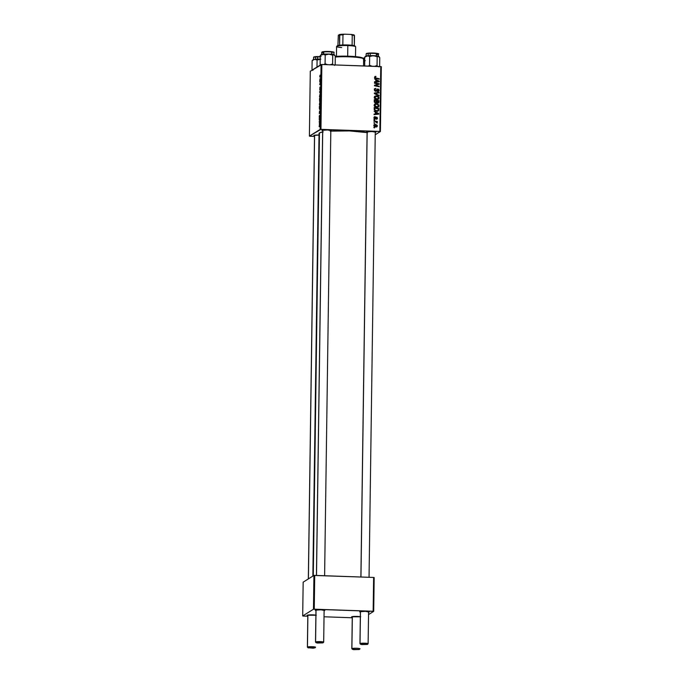 <?xml version="1.0" encoding="UTF-8"?>
<svg xmlns="http://www.w3.org/2000/svg" width="684" height="684" viewBox="0 0 684 684"><rect width="100%" height="100%" fill="white"/><g stroke="black" fill="none" stroke-linecap="round" stroke-linejoin="round"><path stroke-width="1.03" d="M314.52 135.808A4.762 0.556 0.8 0 1 313.879 135.441A4.762 0.556 0.8 0 1 313.922 135.415L319.471 135.039M322.651 130.738A4.762 0.556 0.8 0 1 322.01 130.379A4.762 0.556 0.8 0 1 322.053 130.345L327.593 129.977L331.424 130.67A4.762 0.556 0.8 0 1 330.817 130.849M367.094 132.294A4.762 0.556 0.8 0 1 366.453 131.935A4.762 0.556 0.8 0 1 366.496 131.901L372.045 131.533L375.867 132.234A4.762 0.556 0.8 0 1 375.259 132.414M322.634 131.978A25.864 3.01 -179.2 0 0 319.462 132.927L313.281 575.851L319.462 132.927A25.864 3.01 -179.2 0 0 319.043 133.457L312.862 576.116M367.094 132.585A25.864 3.01 -179.2 0 0 330.817 131.097M360.4 612.12A4.762 0.556 0.8 0 1 359.758 611.761A4.762 0.556 0.8 0 1 359.801 611.727L365.341 611.359L369.172 612.06A4.762 0.556 0.8 0 1 368.565 612.24M315.948 610.564A4.762 0.556 0.8 0 1 315.307 610.205A4.762 0.556 0.8 0 1 315.35 610.171L320.899 609.803L324.72 610.496A4.762 0.556 0.8 0 1 324.113 610.675M307.826 615.634A4.762 0.556 0.8 0 1 307.184 615.275A4.762 0.556 0.8 0 1 307.227 615.241L316.282 615.241M352.269 617.19A4.762 0.556 0.8 0 1 351.627 616.831A4.762 0.556 0.8 0 1 351.67 616.797L360.724 616.806M309.938 136.219L314.512 136.381L309.39 136.125L320.163 129.404L321.07 64.527L310.297 71.247L309.39 136.125L309.938 136.219M319.881 105.892L319.411 104.37L319.856 102.258L320.283 104.207L319.881 105.892L320.283 104.019L319.804 102.284L319.796 105.917M319.556 111.03L320.155 112.321L319.291 113.51L319.556 111.03L319.291 113.51L320.155 112.321L319.556 111.03M319.804 76.206L320.086 75.112L319.915 76.514L320.642 77.403L319.864 76.993L319.804 76.206L320.642 77.403L319.898 76.172L320.086 75.112L319.804 76.206M319.856 90.006L319.941 87.039L319.796 89.484L320.266 87.33L320.497 88.758L320.215 90.031L320.274 87.808L319.856 90.006L320.292 87.791L320.215 90.031L320.505 88.484L320.292 87.304L319.838 89.527L319.941 87.039L319.821 90.014M320.411 94.041L319.59 91.887L320.463 90.63L319.71 92.203L320.411 94.041L319.59 91.887L320.411 94.041M319.992 98.026L319.522 96.512L319.967 94.392L320.394 96.341L319.992 98.026L320.394 96.153L319.915 94.418L319.907 98.051M319.231 126.694L319.112 126.164L319.231 126.694M319.719 101.668L319.505 98.573L320.343 98.838L319.719 101.668L320.343 98.838L319.505 98.573L319.684 101.677M320.009 78.651L320.608 79.951L319.744 81.131L320.009 78.651L319.744 81.131L320.608 79.951L320.009 78.651M320.249 82.294L319.736 81.618L320.582 81.892L319.83 84.218L320.539 84.919L319.693 84.654L320.249 82.294L319.693 84.654L320.539 84.919L320.548 84.423L319.83 84.218L320.582 81.892L319.736 81.618L320.445 82.319M319.24 116.648L319.479 115.34L319.334 117.058L319.77 115.622L319.821 117.366L319.736 116.092L319.248 117.263L319.719 116.1L319.676 117.776L319.719 115.613L319.24 116.648M319.385 108.585L319.394 106.439L320.24 106.704L320.001 109.543L319.385 108.585L319.847 109.748L320.24 106.704L319.394 106.439L319.385 108.585M319.496 125.617L319.428 122.983L319.428 125.642M319.291 122.145L319.18 121.615L319.291 122.145M319.445 120.307L319.206 119.709L319.821 119.905L319.787 121.419L319.821 119.905L319.206 119.709L319.445 120.307M319.342 118.828L319.223 118.298L319.342 118.828M320.958 129.353L379.859 131.422L380.766 66.545L321.856 64.476L320.958 129.353L309.39 136.125L310.297 71.247L321.856 64.476L321.07 64.527L320.163 129.404L380.407 131.516L381.313 66.639L321.856 64.476L320.958 129.353M376.824 107.405L374.524 106.353L374.413 104.404L376.739 103.746L378.756 105.045L378.645 106.704L376.824 107.405L378.209 107.097L378.936 105.84L378.252 104.413L376.183 103.694L374.849 104.011L374.131 105.242L376.824 107.405M375.379 112.338L374.114 111.176L378.765 113.535L378.756 114.142L374.062 114.621L374.071 114.125L375.354 114.014L375.379 112.338L375.354 114.014L374.071 114.125L374.062 114.621L378.756 114.142L378.765 113.535L374.114 111.176L375.379 112.338M375.576 76.377L374.524 77.309L374.986 76.48L375.995 76.437L375.114 77.155L375.302 77.822L379.252 78.72L379.244 79.216L375.131 78.284L374.524 77.309L375.824 78.515L379.244 79.216L379.252 78.72L375.943 78.036L375.071 77.36L375.995 76.437L374.909 76.522M374.687 88.775L375.961 88.381L374.9 88.595L374.353 89.784L375.422 91.288L374.43 90.348L374.789 88.672L375.961 88.381L374.918 89.587L375.584 90.818L377.346 89.065L378.842 89.347L378.765 91.288L377.671 91.639L378.594 90.442L377.953 89.433L375.704 91.323L376.491 91.134M379.013 95.863L374.362 93.631L374.37 92.998L379.064 92.443L379.056 92.939L375.029 93.417L379.022 95.332L379.013 95.863L379.022 95.332L375.029 93.417L379.056 92.939L379.064 92.443L374.37 92.998L374.362 93.631L379.013 95.863M376.935 99.539L374.499 98.291L374.259 97.196L374.918 96.17L377.388 96.008L378.868 97.188L378.756 98.838L376.935 99.539L378.32 99.231L379.047 97.974L378.355 96.547L376.294 95.828L374.96 96.153L374.242 97.385L376.935 99.539M374.55 127.908L373.892 127.275L374.55 127.908M375.687 103.002L374.353 102.13L374.276 99.693L378.945 100.659L378.414 103.01L376.636 102.438L375.687 103.002L376.636 102.438L377.773 103.13L378.842 102.514L378.945 100.659L374.276 99.693L374.251 101.583L375.687 103.002L376.636 102.438M375.824 79.96L374.567 78.797L379.218 81.165L379.21 81.764L374.516 82.242L374.524 81.755L375.807 81.635L375.824 79.96L375.807 81.635L374.524 81.755L374.516 82.242L379.21 81.764L379.218 81.165L374.567 78.797L375.824 79.96M377.354 83.841L374.507 83.234L374.507 82.73L379.184 83.705L379.175 84.226L375.183 85.44L379.15 86.235L379.141 86.74L374.464 85.774L374.473 85.252L378.466 84.029L377.354 83.841L378.466 84.029L374.473 85.252L374.464 85.774L379.141 86.74L379.15 86.235L375.183 85.44L379.175 84.226L379.184 83.705L374.507 82.73L374.507 83.234L377.354 83.841M374.216 116.973L375.191 116.631L373.977 117.528L375.191 116.631L374.387 117.699L374.9 118.46L376.097 117.195L377.106 117.306L377.423 118.597L376.645 119.238L376.781 117.648L375.02 118.956L373.96 117.759L374.935 118.956L376.602 117.597L377.064 118.127L376.431 119.255L377.038 119.102M374.242 109.722L374.165 107.559L378.833 108.517L378.705 110.432L377.73 111.193L375.704 111.047L374.242 109.722L376.884 111.278L378.218 110.996L378.833 108.517L374.165 107.559L374.242 109.722M375.935 127.044L374.242 126.378L373.96 124.95L375.225 124.308L377.183 125.223L377.106 126.651L375.935 127.044L377.38 125.942L375.225 124.308L374.362 124.505L373.849 125.437L375.935 127.044M374.61 123.359L373.951 122.727L374.61 123.359M375.328 121.624L373.968 121.325L373.977 120.829L377.38 121.53L377.371 122.026L376.67 121.88L377.294 123.035L375.328 121.624L377.294 123.035L376.67 121.88L377.371 122.026L377.38 121.53L373.977 120.829L373.968 121.325L375.328 121.624M374.661 120.042L373.994 119.409L374.661 120.042M375.234 134.748L380.407 131.516L379.859 131.422L380.766 66.545L381.313 66.639L380.407 131.516L375.234 134.748M375.456 103.788L375.926 103.754M303.234 616.053L307.817 616.216L302.687 615.951L313.46 609.23L313.93 575.441L303.166 582.161L302.687 615.951L303.234 616.053M324.036 616.78L352.26 617.772L324.036 616.78M373.626 577.458L314.726 575.389L314.255 609.179L373.156 611.248L373.626 577.458L313.93 575.441L303.166 582.161L302.687 615.951L313.46 609.23L313.93 575.441L314.726 575.389L314.255 609.179L313.46 609.23L373.703 611.351L374.174 577.561L373.626 577.458L373.156 611.248L373.703 611.351L374.174 577.561L373.626 577.458M368.531 614.574L373.703 611.351L368.531 614.574M352.44 617.224L351.67 616.797A4.762 0.556 0.8 0 1 355.406 616.404A4.762 0.556 0.8 0 1 360.331 616.712M307.988 615.668L307.227 615.241A4.762 0.556 0.8 0 1 310.964 614.848A4.762 0.556 0.8 0 1 315.888 615.155M316.119 610.598L315.35 610.171A4.762 0.556 0.8 0 1 320.197 609.786A4.762 0.556 0.8 0 1 324.772 610.333A4.762 0.556 0.8 0 1 324.72 610.496L324.036 610.692M360.562 612.154L359.801 611.727A4.762 0.556 0.8 0 1 364.64 611.342A4.762 0.556 0.8 0 1 369.215 611.898A4.762 0.556 0.8 0 1 369.172 612.06L368.488 612.248M367.265 132.328L366.496 131.901A4.762 0.556 0.8 0 1 371.335 131.516A4.762 0.556 0.8 0 1 375.918 132.072A4.762 0.556 0.8 0 1 375.867 132.234L375.183 132.422M322.822 130.772L322.053 130.345A4.762 0.556 0.8 0 1 326.892 129.951A4.762 0.556 0.8 0 1 331.466 130.507A4.762 0.556 0.8 0 1 331.424 130.67L330.74 130.866M314.691 135.834L313.922 135.415A4.762 0.556 0.8 0 1 319.437 135.039M319.206 133.808L320.044 132.645L323.181 131.884M330.201 131.14L349.55 130.918L367.513 132.67M377.534 104.549L375.696 103.994L376.183 103.694L375.696 103.994L377.756 104.72M377.397 106.986L374.977 106.807M373.883 127.677L374.558 127.404L373.883 127.677M378.184 103.113L378.457 100.958L374.268 100.095L378.945 100.659L378.457 100.958L378.44 102.172L378.927 101.865L378.355 102.822L378.842 102.514L378.201 103.087M377.773 103.13L378.842 102.514M375.661 102.703L374.858 102.728L375.884 101.976L375.217 102.814M374.31 101.771L374.815 100.3L376.388 100.625L375.704 102.506L374.31 101.873M377.679 102.839L377.004 102.899M376.559 102.566L376.448 101.044L378.397 101.044L377.269 102.942L377.893 102.19L377.269 102.942L377.756 102.643L376.722 102.591L376.927 101.54L376.439 101.848L377.269 102.942M378.38 101.882L377.756 102.643L378.397 101.044L376.448 101.044L376.439 101.848L376.927 101.54L376.935 100.736L377.004 102.164L377.756 102.643M376.38 101.668L375.704 102.506L376.311 102.138L376.388 100.625L374.319 100.608L374.328 102.01L374.815 100.3L374.866 101.89L375.678 102.506M374.721 96.324L376.294 95.828L375.807 96.136L377.867 96.854M377.508 99.12L376.508 99.351L378.363 98.445L377.901 96.846L378.355 96.547L376.499 96.333L377.995 96.923L378.5 97.94L376.508 99.351L375.089 98.941M378.483 97.769L378.56 98.282L379.047 97.974L378.064 99.368M377.645 96.683L374.584 96.393M378.149 99.283L378.38 97.487M378.269 99.146L378.508 98.65M374.319 97.932L374.9 96.803M375.251 99.035L377.97 98.829M375.328 96.538L376.26 96.316L374.302 97.744L374.789 97.436L375.576 98.641L376.995 99.052L374.789 97.436L374.302 97.846M374.362 93.246L379.064 92.443L378.568 92.998L374.362 93.246M374.55 93.717L375.978 93.853L375.49 94.153L377.551 95.161L374.781 93.828M378.534 95.632L379.022 95.332L378.534 95.632M375.225 89.031L374.404 90.143L375.961 88.381L374.302 88.98M376.405 89.766L377.927 88.937L375.012 91.109L375.67 90.827L374.413 90.014L375.311 88.971M375.499 91.075L376.055 90.348M377.406 89.741L377.953 89.433L378.603 90.271L377.671 91.639L379.15 90.305L378.662 90.613L378.603 90.1L378.662 90.613L379.15 90.305L377.927 88.937L376.893 89.459M377.927 88.937L377.44 89.245L378.149 89.467L376.995 89.305M378.603 90.271L377.739 91.152M377.252 91.451L378.115 90.579M377.457 89.741L377.953 89.433M375.704 91.323L377.038 89.903M378.235 91.015L377.594 91.4M378.654 90.356L378.5 89.86M375.157 77.181L375.644 76.873M375.071 77.36L374.584 77.694L375.456 78.344L379.252 78.72L378.765 79.122L375.046 78.241M374.584 77.745L374.755 77.292M377.046 81.764L375.867 81.892L376.354 81.584L375.867 81.892L375.884 80.55L375.867 81.892L377.534 81.456L376.354 81.584L376.371 80.25L375.884 80.55L376.371 80.25L375.824 79.994L378.705 81.379L377.628 81.712M378.637 81.422L379.218 81.165L378.637 81.422M374.516 82.012L375.807 81.635L374.516 82.012M374.507 83.14L379.184 83.705L378.688 84.389L374.507 83.14M374.695 85.748L379.15 86.235L378.654 86.637L374.695 85.748M374.473 85.397L378.466 84.029L374.473 85.397M374.755 117.426L373.9 118.101L374.413 118.768L374.9 118.46L373.977 118.05L375.191 116.631L374.182 116.981M374.387 117.793L375.251 117.118M375.824 117.426L375.131 118.409M374.353 118.76L375.037 118.212M376.995 118.435L377.483 118.17L376.533 117.101L375.525 117.904M376.533 117.101L376.038 117.409L376.602 117.597M376.431 119.255L377.483 118.17L376.764 119.213M377.064 118.127L376.38 118.76M375.892 119.067L376.568 118.435M376.286 117.657L375.063 119.033M376.012 118.033L375.131 118.956M374.935 118.956L375.55 118.725M375.131 116.622L374.43 116.784M374.293 117.486L373.917 117.913M375.704 117.46L376.619 117.614M376.995 118.375L376.722 119.264M375.371 112.373L375.901 112.638L375.371 112.373M378.184 113.792L378.765 113.535L378.184 113.792M374.071 114.39L375.354 114.014L374.071 114.39M376.593 114.142L375.413 114.271L375.918 112.621L378.252 113.749L375.413 114.271L375.918 112.621L375.413 114.271L377.175 114.091M377.508 111.407L378.261 110.603L378.346 108.824L374.157 107.961L378.833 108.517L378.261 110.603L378.748 110.304L377.944 111.124M376.978 111.056L375.046 110.722M375.952 111.047L375.482 110.919M374.276 109.825L374.704 108.166L378.286 108.901L378.184 110.235L377.38 110.902M375.251 110.825L377.696 110.543M378.184 110.235L378.286 108.901L374.704 108.166L374.208 109.107L374.695 108.799L375.14 110.141L376.918 110.782C375.533 110.765 374.798 110.107 374.695 108.799L374.259 109.756M375.14 106.901L376.397 107.217L378.355 106.071L377.79 104.712L378.252 104.413L376.157 104.182L377.884 104.789L378.389 105.806L376.397 107.217L377.867 106.695M378.38 105.627L378.449 106.148L378.936 105.84L377.953 107.234M378.038 107.149L378.269 105.353M378.158 107.012L378.397 106.516M374.208 105.789L374.789 104.669M375.217 104.395L376.157 104.182L374.191 105.601L374.678 105.302L375.165 106.285L376.884 106.909L374.678 105.302L374.199 105.704M374.139 124.685L375.225 124.308L374.738 124.616L376.038 124.95M376.106 126.745L375.456 126.856L375.943 126.549L374.276 125.454L375.268 124.804L376.952 125.907L375.943 126.549L377.38 125.942L376.61 126.959L376.952 125.907L375.456 126.856L374.422 126.574M376.157 125.018L374.003 124.745M373.815 125.591L374.31 125.155M374.61 126.668L376.465 126.215M374.276 125.454L375.268 124.804L374.336 125.719L375.943 126.549M374.781 125.112L373.789 125.762L374.781 125.112M373.943 123.129L374.618 122.855L373.943 123.129M373.968 121.23L377.38 121.53L376.884 121.923L373.968 121.23M376.174 122.18L376.935 123.009M373.994 119.811L374.67 119.538L373.994 119.811M319.907 100.967L320.103 101.489M320.103 101.001L320.343 99.24L319.992 100.805M319.881 101.181L319.59 99.103L320.343 99.206L319.881 99.197L319.881 101.181L319.59 99.103L320.343 99.129L319.59 99.103L319.582 100.505M319.907 94.914L320.24 97.538L319.625 96.247L320.069 94.922L319.659 96.914L320.24 97.564M320.463 90.63L319.59 91.887L320.463 90.63M320.292 87.791L320.403 88.527M320.651 77.232L320.026 77.215L320.651 77.232M320.103 78.857L320.42 80.208L320.103 78.857M320.548 84.688L319.693 84.654L320.548 84.688M319.539 117.22L319.317 116.622M319.736 116.092L319.804 116.562M319.659 111.235L319.967 112.586L319.659 111.235M319.856 109.252L320.129 107.174L319.479 106.969L319.796 109.278L319.479 106.969L320.232 106.995L319.479 106.969L320.232 107.174L320.086 109.286M319.796 102.78L320.129 105.404L319.513 104.113L319.958 102.788L319.548 104.78L320.129 105.421M319.505 125.129L319.727 123.479M378.705 81.379L376.371 80.25L376.354 81.584L378.705 81.379M378.252 113.749L375.918 112.621L375.901 113.963L378.252 113.749M376.952 125.907L375.268 124.804M320.009 97.53L320.215 95.256M319.898 105.396L320.103 103.122M319.394 123.488L319.693 125.155M360.408 611.556L359.955 643.601A4.087 0.479 0.8 0 1 360.023 643.516L360.682 644.217L367.411 644.431L361.665 644.584L360.682 644.217L362.682 643.952L367.436 644.371L360.648 644.337L360.023 643.516A4.087 0.479 0.8 0 1 364.41 643.191A4.087 0.479 0.8 0 1 368.12 643.712A4.087 0.479 0.8 0 1 368.052 643.798A4.087 0.479 -179.2 0 0 368.095 643.772A4.087 0.479 -179.2 0 0 364.649 643.199A4.087 0.479 -179.2 0 0 360.023 643.516L360.468 611.539L360.023 643.516A4.087 0.479 -179.2 0 0 359.981 643.661L360.648 644.337M367.428 644.405L368.052 643.798M367.171 131.713L360.955 577.014L367.171 131.713M315.957 609.991L315.512 642.045A4.087 0.479 0.8 0 1 315.581 641.96L316.025 609.983L315.581 641.96L316.239 642.661L322.933 642.892L323.609 642.242A4.087 0.479 -179.2 0 0 323.652 642.208A4.087 0.479 -179.2 0 0 320.206 641.635A4.087 0.479 -179.2 0 0 315.581 641.96A4.087 0.479 0.8 0 1 319.967 641.626A4.087 0.479 0.8 0 1 323.677 642.156A4.087 0.479 0.8 0 1 323.609 642.242M322.728 130.157L316.504 575.449L322.728 130.157M322.985 642.815L318.24 642.396L316.239 642.661L317.214 643.028L322.933 642.892L316.205 642.772L315.581 641.96A4.087 0.479 -179.2 0 0 315.538 642.096L316.205 642.772M352.277 616.617L351.832 648.671A4.087 0.479 0.8 0 1 351.892 648.586A4.087 0.479 -179.2 0 0 351.858 648.723L352.559 649.287L351.892 648.586L352.346 616.609L351.892 648.586A4.087 0.479 0.8 0 1 356.287 648.261A4.087 0.479 0.8 0 1 359.998 648.783A4.087 0.479 0.8 0 1 359.929 648.868A4.087 0.479 -179.2 0 0 359.964 648.842A4.087 0.479 -179.2 0 0 356.518 648.261A4.087 0.479 -179.2 0 0 351.892 648.586L353.534 649.655L359.245 649.518L352.525 649.398M359.245 649.518L352.559 649.287L359.245 649.518M359.297 649.475L359.929 648.868M307.834 615.061L307.381 647.107A4.087 0.479 0.8 0 1 307.449 647.03A4.087 0.479 -179.2 0 0 307.415 647.167L308.108 647.722L307.449 647.03L307.894 615.053L307.449 647.03A4.087 0.479 0.8 0 1 311.836 646.696A4.087 0.479 0.8 0 1 315.546 647.226A4.087 0.479 0.8 0 1 315.486 647.312A4.087 0.479 -179.2 0 0 315.521 647.278A4.087 0.479 -179.2 0 0 312.075 646.705A4.087 0.479 -179.2 0 0 307.449 647.03L308.108 647.722L314.862 647.885L308.082 647.842M308.398 578.895L314.597 135.218L308.398 578.895M315.521 647.278L313.392 648.193L308.108 647.722L314.837 647.936L315.486 647.312M378.842 56.404L370.848 55.601L367.197 55.806L365.333 56.61L364.7 57.131L364.692 65.98L364.7 57.131L367.83 55.797L369.659 56.515L369.531 65.296L372.31 66.339L369.531 65.296L369.659 56.515L373.43 55.635A6.626 0.769 -179.2 0 0 370.018 55.618L369.659 56.515L373.43 55.635L377.183 56.781L377.055 65.561L374.268 66.408L377.055 65.561L377.183 56.781L378.141 56.165L379.748 57.661L379.629 66.433L379.748 57.661L379.133 56.712M376.636 54.164A5.72 0.667 -179.2 0 0 376.978 53.361A5.72 0.667 -179.2 0 0 370.36 53.019L370.215 53.378A6.122 0.71 0.8 0 1 378.38 54.113A6.122 0.71 0.8 0 1 376.593 54.643M378.363 56.464L378.397 54.164A6.122 0.71 -179.2 0 0 370.215 53.378L371.446 53.001M366.162 54.045A6.122 0.71 0.8 0 1 370.215 53.378L370.181 55.609L370.215 53.378A6.122 0.71 -179.2 0 0 366.145 53.993C367.043 53.48 364.375 53.48 370.343 53.019L370.36 53.019A5.72 0.667 -179.2 0 0 366.658 53.72M369.531 65.296L368.325 66.177L369.531 65.296M377.671 66.502L377.055 65.561L377.671 66.502M379.629 66.433L378.996 66.955L379.629 66.433M364.88 56.943L365.666 56.191A6.626 0.769 -179.2 0 1 367.197 55.806L369.659 56.515L370.018 55.618A6.626 0.769 -179.2 0 0 367.197 55.806L365.769 56.447M372.566 53.01L376.516 53.284M377.183 53.395L377.936 53.651M366.573 53.557L368.445 53.13M378.483 56.199A6.626 0.769 -179.2 0 0 373.43 55.635L377.183 56.781L378.816 56.387A6.626 0.769 -179.2 0 0 378.483 56.199M334.544 54.994L334.373 54.814A6.626 0.769 -179.2 0 1 334.408 54.865L327.26 54.036L321.471 54.686L320.257 55.566L320.138 64.347L320.257 55.566L323.395 54.241L325.208 54.959L325.088 63.74L327.867 64.775L325.088 63.74L325.208 54.959L328.987 54.07L332.732 55.224L332.612 63.997L333.228 64.946L332.612 63.997L332.099 64.835L332.612 63.997L329.825 64.843L332.612 63.997L332.732 55.224L333.698 54.6L335.305 56.097L335.186 64.877L335.305 56.097L334.69 55.148M323.737 52.993A6.122 0.71 0.8 0 1 321.754 52.343A6.122 0.71 0.8 0 1 325.618 51.822A6.122 0.71 0.8 0 1 331.791 52.027L331.535 51.659A5.72 0.667 -179.2 0 0 324.968 51.497A5.72 0.667 -179.2 0 0 322.215 52.155M331.766 54.25L331.791 52.027A6.122 0.71 -179.2 0 0 325.259 51.839A6.122 0.71 -179.2 0 0 321.702 52.429L322.173 51.881L331.578 51.659L331.766 54.25M320.138 64.347L320.745 65.288L320.138 64.347L321.326 64.929L320.138 64.347M335.186 64.877L334.553 65.399L335.186 64.877M325.088 63.74L323.874 64.621L325.088 63.74M320.437 55.378L321.215 54.634A6.626 0.769 -179.2 0 1 322.745 54.25L325.208 54.959L328.987 54.07L332.732 55.224L334.031 54.643A6.626 0.769 -179.2 0 0 328.987 54.07A6.626 0.769 -179.2 0 0 322.745 54.25L321.318 54.891M333.92 54.9L333.954 52.6A6.122 0.71 -179.2 0 0 331.791 52.027A6.122 0.71 0.8 0 1 333.903 52.694M322.839 51.719L324.284 51.539M325.225 51.488L329.585 51.505M330.611 51.565L331.578 51.659C333.758 51.993 334.544 52.309 333.954 52.6M332.92 51.881L333.51 52.266M365.307 60.705L363.58 60.671M364.683 58.439A6.122 0.71 -179.2 0 0 363.144 58.431M362.588 58.08L364.811 58.089M364.657 60.679A6.626 0.769 -179.2 0 0 363.614 60.671M313.588 57.55A6.122 0.71 0.8 0 1 317.641 56.883L317.786 56.524A5.72 0.667 -179.2 0 0 314.084 57.225M317.607 59.123L317.641 56.883A6.122 0.71 -179.2 0 0 313.571 57.499C314.469 56.994 311.81 56.986 317.769 56.524L317.607 59.123M316.983 67.075L317.085 60.03L320.856 59.14L314.623 59.311L317.085 60.03L316.983 67.075M320.206 59.123A6.626 0.769 -179.2 0 0 314.623 59.311L312.126 60.637L313.092 60.021L312.126 60.637L312.007 69.417L313.204 69.999L312.007 69.417L312.126 60.637L314.623 59.311L313.195 59.961M312.007 69.417L312.622 70.358L312.007 69.417M320.24 56.883A6.122 0.71 -179.2 0 0 317.641 56.883M313.999 57.071L315.871 56.635M320.249 56.524L318.872 56.507M319.992 56.515L321.095 56.558M312.314 60.449L313.092 59.705A6.626 0.769 -179.2 0 1 314.623 59.311L317.085 60.03L320.856 59.14M363.537 65.938L363.64 59.055A17.69 2.061 -179.2 0 0 353.85 57.071A17.69 2.061 -179.2 0 0 335.288 57.011A17.69 2.061 0.8 0 1 352.901 57.003A17.69 2.061 0.8 0 1 363.52 58.807A17.69 2.061 0.8 0 1 363.349 59.414M363.52 58.807L362.853 58.131A17.014 1.984 -179.2 0 0 352.405 56.387A17.014 1.984 -179.2 0 0 335.297 56.439L352.217 56.37L359.946 57.2L362.965 58.337M337.323 45.948L339.606 45.178A8.849 1.035 -179.2 0 0 337.34 45.725L336.656 46.375A9.525 1.111 0.8 0 1 347.831 45.571L347.711 44.973A8.849 1.035 -179.2 0 0 342.829 44.964A8.849 1.035 -179.2 0 0 339.606 45.178A8.849 1.035 0.8 0 1 342.829 44.964L352.106 45.289A8.849 1.035 -179.2 0 0 347.711 44.973L347.831 45.571A9.525 1.111 -179.2 0 0 336.588 46.512L336.451 56.353M341.675 47.564A9.525 1.111 0.8 0 1 336.656 46.375M347.677 56.182L347.831 45.571L347.677 56.182M355.5 56.618L355.637 46.777A9.525 1.111 -179.2 0 0 347.831 45.571A9.525 1.111 0.8 0 1 355.577 46.64L354.911 45.965A8.849 1.035 -179.2 0 0 354.338 45.691L354.825 46.273M354.338 45.691A8.849 1.035 -179.2 0 0 352.106 45.289A8.849 1.035 0.8 0 1 354.338 45.691L354.226 35.046A8.165 0.949 -179.2 0 0 350.832 34.422L352.251 35.149L352.106 45.289L352.251 35.149A8.849 1.035 0.8 0 1 354.474 35.559A8.849 1.035 -179.2 0 0 352.251 35.149L350.832 34.422L352.995 34.704L354.474 35.559L354.338 45.691M339.495 34.525L339.606 45.178L339.751 35.038A8.849 1.035 0.8 0 1 342.975 34.824L344.411 34.2L350.832 34.422L344.411 34.2A8.165 0.949 -179.2 0 0 339.495 34.525L344.411 34.2L342.975 34.824A8.849 1.035 -179.2 0 0 339.751 35.038L339.495 34.525L338.323 35.26L339.495 34.525M337.922 45.469L338.323 35.26L337.922 45.469M342.829 44.964L342.975 34.824L342.829 44.964M378.141 102.557L377.645 102.856M376.106 102.42L375.619 102.728M375.285 76.95L374.798 77.258M374.67 117.238L374.182 117.545M375.157 118.392L374.67 118.7M376.79 118.657L376.303 118.965M375.422 118.828L374.926 119.136M376.653 126.412L376.157 126.711M374.584 124.941L374.097 125.249M368.095 643.772L367.411 644.431M368.12 643.712L368.573 611.667M369.052 577.296L375.268 131.841M376.328 56.353L376.328 55.9M376.328 55.823L376.354 54.404M360.887 577.014L367.103 131.721M368.163 55.712L368.189 54.292M323.652 642.208L322.968 642.866M331.911 52.848L331.885 54.267M331.885 54.344L331.877 54.797M330.825 130.276L324.609 575.74M324.122 610.102L323.677 642.156M323.737 52.728L323.72 54.147M322.66 130.165L316.444 575.449M359.964 648.842L359.28 649.492M308.339 578.938L314.529 135.235M315.589 59.217L315.615 57.798M378.397 54.164C379.646 53.557 376.961 53.181 370.343 53.019M366.12 56.293L366.145 53.993M321.668 54.729L321.702 52.429M362.785 58.072L364.692 58.08M313.546 59.799L313.571 57.499"/></g></svg>

